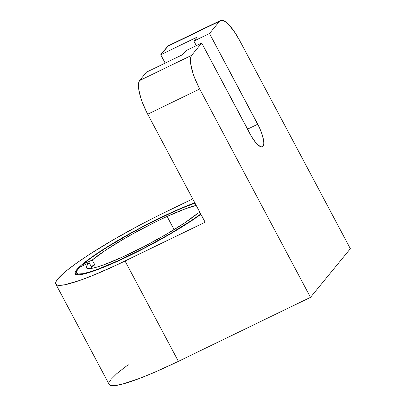 <?xml version="1.0" encoding="UTF-8"?>
<svg xmlns="http://www.w3.org/2000/svg" width="406" height="406" viewBox="0 0 406 406"><rect width="100%" height="100%" fill="white"/><g stroke="black" fill="none" stroke-linecap="round" stroke-linejoin="round"><path stroke-width="0.61" d="M119.141 260.292L144.399 247.939L169.733 233.998L191.571 220.433L200.757 213.977A77.439 9.703 152 0 1 119.141 260.292A77.439 9.703 152 0 1 76.572 271.655A77.439 9.703 152 0 1 80.104 266.94L77.11 270.513L76.531 272.883L78.394 273.959L82.631 273.71L89.087 272.137L97.536 269.305L119.141 260.292M167.094 216.449A66.32 8.313 152 0 1 196.194 205.4L185.491 208.765L167.094 216.449L174.108 229.644L167.094 216.449L156.554 221.427L134.64 232.811L124.038 238.804L105.382 250.365L92.248 260.018L94.776 264.773L91.167 266.417L94.776 264.773L92.248 260.018A66.32 8.313 152 0 1 167.094 216.449M197.692 213.328A66.32 8.313 152 0 1 122.851 256.896L104.454 264.58L97.237 267.006L91.705 268.371L88.041 268.615L86.382 267.737L86.788 265.768L89.234 262.773L80.104 266.94L89.234 262.773L91.761 267.529A66.32 8.313 152 0 1 94.776 264.773A66.32 8.313 152 0 0 91.761 267.529L89.234 262.773A66.32 8.313 152 0 0 86.417 267.808A66.32 8.313 152 0 0 122.851 256.896L144.333 246.396L165.907 234.541L184.563 222.98L197.692 213.328L199.884 212.333L197.692 213.328M160.593 217.606A79.14 9.917 152 0 1 194.829 202.822L173.611 211.521L160.593 217.606L133.28 231.714L107.742 246.574L96.887 253.577L87.879 259.931L81.063 265.387L76.704 269.741L74.968 272.827L75.922 274.522L79.53 274.76L85.656 273.537L94.055 270.898L104.418 266.945L129.352 255.739A79.14 9.917 152 0 1 76.242 274.639A79.14 9.917 152 0 1 160.593 217.606M200.914 214.272A79.14 9.917 152 0 1 129.352 255.739L156.665 241.631L169.911 234.15L182.203 226.771L200.914 214.272M76.455 272.187A78.292 9.81 -28 0 0 76.876 274.771A78.292 9.81 -28 0 1 76.216 272.786L76.572 271.655M168.51 45.665L160.735 54.754L197.138 37.119L193.895 41.077L197.138 37.119L160.735 54.754L167.576 46.401L219.585 21.208L209.501 33.52L193.895 41.077L196.321 45.639L193.895 41.077L209.501 33.52L257.729 124.226L247.508 129.174L257.729 124.226A19.747 5.628 -115.8 0 1 262.438 146.749A19.747 5.628 -115.8 0 1 249.934 133.736L201.706 43.031L186.105 50.588L201.706 43.031L191.622 55.343L139.613 80.535L146.454 72.182L182.862 54.546L186.105 50.588L182.862 54.546L146.454 72.182L139.613 80.535L138.725 82.459L138.405 85.321L138.674 89.021L140.907 98.308L142.785 103.545L147.708 114.203L199.711 89.01L310.494 297.354L178.396 361.345L153.965 372.546L139.684 378.362L122.637 384.056L114.822 385.619L112.107 385.7L110.219 385.314L109.178 384.462M109.681 381.396L111.214 379.214L116.776 373.657L128.215 364.679M220.483 20.488L168.475 45.68A30.145 8.592 64.2 0 0 167.576 46.401L219.585 21.208A30.145 8.592 -115.8 0 1 220.483 20.488A30.145 8.592 -115.8 0 1 239.576 40.351L350.353 248.7L310.494 297.354L199.711 89.01L194.794 78.353L192.916 73.116L190.683 63.823L190.414 60.129L190.729 57.266L191.622 55.343L201.706 43.031L251.801 137.02L255.699 142.547L257.577 144.572L260.835 146.779L262.093 146.87L263.027 146.277L263.611 145.018L263.819 143.14L263.641 140.72L262.18 134.635L259.449 127.687L209.501 33.52L219.585 21.208L221.016 20.3L222.93 20.442L225.254 21.625L227.903 23.807L233.749 30.8L239.576 40.351L350.353 248.7L310.494 297.354L178.396 361.345L125.043 261.002A100.982 12.657 152 0 1 55.81 284.083A100.982 12.657 152 0 1 164.902 212.343L192.723 198.869L156.269 216.601L138.756 225.645L113.147 239.89L90.279 253.862L77.541 262.423L67.396 269.99L63.422 273.314L57.86 278.871L56.327 281.053L55.647 282.804L55.825 284.114L56.865 284.966L58.753 285.357L64.99 284.728L80.002 280.343L93.223 275.298L116.598 265.022L205.131 222.204L147.708 114.203L205.131 222.204L125.043 261.002L178.396 361.345A100.982 12.657 -28 0 1 109.163 384.426L55.81 284.083M160.735 54.754L165.181 63.113L160.735 54.754M191.622 55.343L139.613 80.535A30.145 8.592 64.2 0 0 147.708 114.203L199.711 89.01A30.145 8.592 -115.8 0 1 191.622 55.343M83.631 265.331L83.118 264.179L92.248 260.018L83.118 264.179A77.439 9.703 152 0 1 194.981 203.117L182.269 208.039L170.804 213.054L145.546 225.406L132.66 232.298L108.646 246.3L98.374 252.913L89.762 258.942L83.118 264.179L83.631 265.331M83.783 265.625L83.118 264.986L83.083 264.306L83.118 264.986"/></g></svg>
